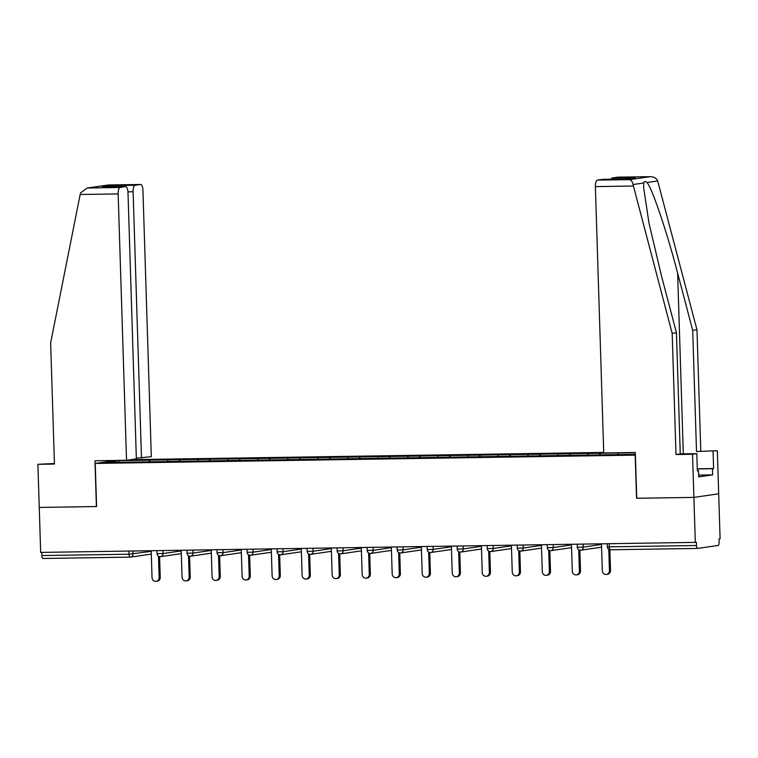 <?xml version="1.0" encoding="UTF-8"?>
<svg xmlns="http://www.w3.org/2000/svg" width="758" height="758" viewBox="0 0 758 758"><rect width="100%" height="100%" fill="white"/><g stroke="black" fill="none" stroke-linecap="round" stroke-linejoin="round"><path stroke-width="1.14" d="M603.728 452.422L130.727 459.67M636.748 498.252L693.902 497.4L718.688 493.809L720.1 538.786L719.02 538.938L719.115 542.226A3.089 1.09 89.1 0 1 718.129 545.466L697.682 548.432A3.089 1.09 89.1 0 1 697.625 548.432L610.455 549.768A3.089 1.09 89.1 0 0 610.512 549.768L697.578 548.432M54.434 463.508L37.9 464.313L39.255 507.443L96.598 506.562L95.243 463.432L115.832 460.447M95.243 463.432L635.394 455.132M119.309 462.276L118.352 460.656L105.779 462.484L167.073 461.565M118.352 460.656L149.838 460.144L149.894 461.83M167.395 461.565L168.115 459.869L149.838 460.144M167.906 459.898L179.854 459.689L179.911 461.376M197.412 461.101L198.141 459.405L179.854 459.689M197.923 459.433L209.881 459.225L209.928 460.911M227.428 460.646L228.158 458.941L209.881 459.225M227.94 458.978L239.898 458.761L239.945 460.447M257.455 460.182L258.175 458.486L239.898 458.761M257.957 458.514L269.914 458.306L269.971 459.992M287.471 459.727L288.192 458.022L269.914 458.306M287.974 458.059L299.931 457.841L299.988 459.528M317.488 459.263L318.218 457.567L299.931 457.841M318 457.595L329.948 457.387L330.005 459.073M347.505 458.798L348.235 457.102L329.948 457.387M348.017 457.131L359.974 456.922L360.022 458.609M377.522 458.344L378.251 456.648L359.974 456.922M378.034 456.676L389.991 456.468L390.038 458.154M407.548 457.879L408.268 456.183L389.991 456.468M408.05 456.212L420.008 456.003L420.065 457.69M437.565 457.425L438.285 455.719L420.008 456.003M438.077 455.757L450.025 455.539L450.081 457.226M467.582 456.96L468.311 455.264L450.025 455.539M468.093 455.293L480.041 455.084L480.098 456.771M497.599 456.506L498.328 454.8L480.041 455.084M498.11 454.838L510.068 454.62L510.115 456.307M527.615 456.041L528.345 454.345L510.068 454.62M528.127 454.374L540.084 454.165L540.132 455.852M557.642 455.577L558.362 453.881L540.084 454.165M558.144 453.909L570.101 453.701L570.158 455.387M587.658 455.122L588.379 453.426L570.101 453.701M588.17 453.455L600.118 453.246L600.175 454.933M617.685 454.629L618.405 452.962L600.118 453.246M618.187 452.99L635.318 452.734M635.365 454.364L167.063 461.537M179.134 461.385L179.637 459.718M209.151 460.921L209.663 459.253M239.168 460.466L239.68 458.798M269.185 460.002L269.696 458.334M299.211 459.547L299.713 457.879M329.228 459.083L329.739 457.415M359.245 458.618L359.756 456.951M389.261 458.164L389.773 456.496M419.278 457.699L419.79 456.032M449.305 457.245L449.807 455.577M479.321 456.78L479.833 455.113M509.338 456.325L509.85 454.658M539.355 455.861L539.867 454.194M569.381 455.397L569.883 453.729M599.398 454.942L599.9 453.275M609.233 543.694L609.328 546.84L696.498 545.504L696.394 542.226L695.313 542.377L693.902 497.4L718.688 493.809L717.333 450.678L696.517 451.55L717.333 450.678M696.498 545.504A3.089 1.09 89.1 0 0 697.625 548.432M96.598 506.534L39.255 507.443L40.667 552.411L695.313 542.377M130.111 557.13L43.035 558.466A3.089 1.09 -90.9 0 1 42.988 558.475A3.089 1.09 -90.9 0 1 41.861 555.548L41.756 552.402M636.549 498.281L635.195 455.16M149.118 461.84L149.62 460.172M601.473 543.818L602.316 570.727A3.809 3.553 -98.3 0 0 606.428 574.431A3.809 3.553 -98.3 0 0 609.441 570.613L608.769 549.294M609.441 570.613L610.522 570.461A3.809 3.553 81.7 0 1 607.509 574.28L606.428 574.431M610.522 570.461L609.868 549.721M571.456 544.282L572.299 571.181A3.809 3.553 -98.3 0 0 576.402 574.896A3.809 3.553 -98.3 0 0 579.415 571.077L578.752 549.758M579.415 571.077L580.505 570.916A3.809 3.553 81.7 0 1 577.492 574.735L576.402 574.896M580.505 570.916L579.851 550.185M541.43 544.737L542.283 571.646A3.809 3.553 -98.3 0 0 546.385 575.35A3.809 3.553 -98.3 0 0 549.398 571.532L548.726 550.213M549.398 571.532L550.488 571.38A3.809 3.553 81.7 0 1 547.465 575.199L546.385 575.35M550.488 571.38L549.834 550.64M511.413 545.201L512.256 572.101A3.809 3.553 -98.3 0 0 516.369 575.815A3.809 3.553 -98.3 0 0 519.382 571.996L518.709 550.678M519.382 571.996L520.462 571.835A3.809 3.553 81.7 0 1 517.449 575.654L516.369 575.815M520.462 571.835L519.817 551.104M481.396 545.656L482.24 572.565A3.809 3.553 -98.3 0 0 486.352 576.279A3.809 3.553 -98.3 0 0 489.365 572.451L488.692 551.142M489.365 572.451L490.445 572.299A3.809 3.553 81.7 0 1 487.432 576.118L486.352 576.279M490.445 572.299L489.791 551.568M451.38 546.12L452.223 573.029A3.809 3.553 -98.3 0 0 456.325 576.734A3.809 3.553 -98.3 0 0 459.339 572.915L458.675 551.597M459.339 572.915L460.428 572.754A3.809 3.553 81.7 0 1 457.415 576.582L456.325 576.734M460.428 572.754L459.774 552.023M696.517 451.55L692.708 330.384L696.972 329.768L657.698 180.972C656.409 178.111 653.784 176.68 649.843 176.671L617.808 177.164A6.168 2.179 -90.9 0 1 617.903 177.154A6.168 2.179 -90.9 0 1 618.007 177.164M692.708 330.384L677.624 273.145C667.135 232.45 651.871 187.368 646.944 182.526C645.304 181.029 644.262 181.181 643.798 182.981L643.618 187.416L648.952 222.833L661.364 275.505L676.449 332.743L680.258 453.909L696.81 453.663L697.351 470.908L698.506 470.746L698.696 476.905L712.643 474.878L712.454 468.719L697.284 468.946M696.972 329.768L700.78 450.934M597.351 180.129L629.396 179.646C631.187 179.959 632.399 181.598 633.034 184.545L672.185 333.368L675.994 454.535L692.537 454.279L693.902 497.4L636.748 498.281L635.308 452.488L603.747 452.971L595.381 186.61A6.168 2.179 -90.9 0 1 597.351 180.129L602.847 179.333A6.168 2.179 -90.9 0 1 602.942 179.324A6.168 2.179 -90.9 0 1 603.046 179.333M692.537 454.279L696.81 453.663M697.284 468.804L713.61 468.548L713.07 451.304M713.61 468.548L712.454 468.719M675.994 454.535L680.258 453.909M672.185 333.368L676.449 332.743M611.128 179.201A6.168 2.179 -90.9 0 1 612.312 177.959L617.808 177.164M697.341 470.756L698.506 470.746M712.643 474.878L698.639 475.095M625.606 178.983L602.847 179.333M612.312 177.959L635.403 177.609L625.634 178.983M617.903 177.154L650.203 176.661L629.396 179.646M80.168 194.503L80.528 193.015L87.142 188.031L120.134 187.444A6.168 2.179 89.1 0 0 118.153 193.925L80.168 194.503L50.644 342.891L54.453 464.057L37.9 464.313M136.336 458.192L151.316 456.686L142.94 190.324A6.168 2.179 89.1 0 0 140.685 184.478A6.168 2.179 89.1 0 0 140.581 184.478L135.095 185.274A6.168 2.179 89.1 0 0 133.114 191.755L127.95 191.831M141.49 458.116L133.114 191.755M96.408 506.562L94.968 460.769L126.529 460.286L136.355 458.855L127.988 192.494A6.168 2.179 89.1 0 0 125.724 186.648A6.168 2.179 89.1 0 0 125.62 186.648L120.134 187.444M126.529 460.286L118.153 193.925M114.06 186.819L111.995 185.634L135.095 185.274M125.62 186.648L103.259 186.999M140.581 184.478L108.375 184.971L87.142 188.031M421.363 546.575L422.206 573.484A3.809 3.553 -98.3 0 0 426.309 577.198A3.809 3.553 -98.3 0 0 429.322 573.38L428.658 552.061M429.322 573.38L430.411 573.219A3.809 3.553 81.7 0 1 427.398 577.037L426.309 577.198M430.411 573.219L429.758 552.487M391.336 547.039L392.189 573.948A3.809 3.553 -98.3 0 0 396.292 577.653A3.809 3.553 -98.3 0 0 399.305 573.834L398.632 552.516M399.305 573.834L400.385 573.683A3.809 3.553 81.7 0 1 397.372 577.501L396.292 577.653M400.385 573.683L399.741 552.942M361.32 547.503L362.163 574.403A3.809 3.553 -98.3 0 0 366.275 578.117A3.809 3.553 -98.3 0 0 369.288 574.299L368.615 552.98M369.288 574.299L370.368 574.138A3.809 3.553 81.7 0 1 367.355 577.956L366.275 578.117M370.368 574.138L369.714 553.406M331.303 547.958L332.146 574.867A3.809 3.553 -98.3 0 0 336.258 578.572A3.809 3.553 -98.3 0 0 339.271 574.754L338.599 553.435M339.271 574.754L340.351 574.602A3.809 3.553 81.7 0 1 337.338 578.42L336.258 578.572M340.351 574.602L339.698 553.861M301.286 548.422L302.129 575.322A3.809 3.553 -98.3 0 0 306.232 579.036A3.809 3.553 -98.3 0 0 309.245 575.218L308.582 553.899M309.245 575.218L310.335 575.057A3.809 3.553 81.7 0 1 307.322 578.875L306.232 579.036M310.335 575.057L309.681 554.325M271.269 548.877L272.113 575.786A3.809 3.553 -98.3 0 0 276.215 579.5A3.809 3.553 -98.3 0 0 279.228 575.673L278.556 554.363M279.228 575.673L280.318 575.521A3.809 3.553 81.7 0 1 277.305 579.339L276.215 579.5M280.318 575.521L279.664 554.79M241.243 549.342L242.096 576.251A3.809 3.553 -98.3 0 0 246.198 579.955A3.809 3.553 -98.3 0 0 249.211 576.137L248.539 554.818M249.211 576.137L250.292 575.976A3.809 3.553 81.7 0 1 247.279 579.804L246.198 579.955M250.292 575.976L249.647 555.244M211.226 549.796L212.069 576.705A3.809 3.553 -98.3 0 0 216.182 580.42A3.809 3.553 -98.3 0 0 219.195 576.601L218.522 555.282M219.195 576.601L220.275 576.44A3.809 3.553 81.7 0 1 217.262 580.258L216.182 580.42M220.275 576.44L219.621 555.709M181.209 550.261L182.053 577.17A3.809 3.553 -98.3 0 0 186.155 580.874A3.809 3.553 -98.3 0 0 189.178 577.056L188.505 555.737M189.178 577.056L190.258 576.904A3.809 3.553 81.7 0 1 187.245 580.723L186.155 580.874M190.258 576.904L189.604 556.164M151.193 550.725L152.036 577.624A3.809 3.553 -98.3 0 0 156.139 581.339A3.809 3.553 -98.3 0 0 159.152 577.52L158.488 556.201M159.152 577.52L160.241 577.359A3.809 3.553 81.7 0 1 157.228 581.178L156.139 581.339M160.241 577.359L159.587 556.628M609.328 546.84A3.089 1.09 89.1 0 0 610.455 549.768A3.089 3.089 0 0 1 607.329 546.783L609.328 546.84M41.861 555.548L129.031 554.212L128.926 551.066M151.003 554.136A3.089 3.089 0 0 0 151.297 554.079A3.089 2.88 -98.3 0 1 151.003 554.136L130.556 557.102A3.089 2.88 -98.3 0 1 130.205 557.13A3.089 1.09 -90.9 0 1 130.158 557.13A3.089 1.09 -90.9 0 1 129.031 554.212L151.212 551.36M583.186 544.102L583.281 547.105L601.492 544.462M601.293 547.229A3.089 2.88 -98.3 0 0 601.577 547.172A3.089 3.089 0 0 1 601.293 547.229L580.836 550.204A3.089 2.88 -98.3 0 0 583.281 547.105L577.312 547.248A3.089 3.089 0 0 0 580.836 550.204A3.089 2.88 -98.3 0 1 580.486 550.232M553.169 544.557L553.264 547.56L571.475 544.917M523.143 545.021L523.238 548.025L541.458 545.381M493.126 545.476L493.221 548.479L511.432 545.845M463.11 545.94L463.204 548.944L481.415 546.3M433.093 546.395L433.188 549.408L451.398 546.764M403.076 546.859L403.171 549.863L421.382 547.219M373.05 547.323L373.144 550.327L391.365 547.683M343.033 547.778L343.128 550.782L361.339 548.138M313.016 548.242L313.111 551.246L331.322 548.602M282.999 548.697L283.094 551.701L301.305 549.067M252.973 549.162L253.068 552.165L271.288 549.522M222.956 549.616L223.051 552.629L241.262 549.986M192.939 550.081L193.034 553.084L211.245 550.441M162.923 550.545L163.017 553.548L181.228 550.905M132.906 551L133.001 554.003A3.089 2.88 -98.3 0 1 130.556 557.102A3.089 3.089 0 0 1 130.158 557.13L42.988 558.475M571.267 547.693A3.089 2.88 -98.3 0 0 571.56 547.636A3.089 3.089 0 0 1 571.267 547.693L550.82 550.659A3.089 2.88 -98.3 0 0 553.264 547.56L547.295 547.702A3.089 3.089 0 0 0 550.82 550.659A3.089 2.88 -98.3 0 1 550.469 550.687M541.25 548.157A3.089 2.88 -98.3 0 0 541.544 548.091A3.089 3.089 0 0 1 541.25 548.157L520.803 551.123A3.089 2.88 -98.3 0 0 523.238 548.025L517.269 548.167A3.089 3.089 0 0 0 520.803 551.123A3.089 2.88 -98.3 0 1 520.452 551.151M511.233 548.612A3.089 2.88 -98.3 0 0 511.517 548.555A3.089 3.089 0 0 1 511.233 548.612L490.777 551.578A3.089 2.88 -98.3 0 0 493.221 548.479L487.252 548.621A3.089 3.089 0 0 0 490.777 551.578A3.089 2.88 -98.3 0 1 490.435 551.606M481.216 549.076A3.089 2.88 -98.3 0 0 481.501 549.019A3.089 3.089 0 0 1 481.216 549.076L460.76 552.042A3.089 2.88 -98.3 0 0 463.204 548.944L457.235 549.086A3.089 3.089 0 0 0 460.76 552.042A3.089 2.88 -98.3 0 1 460.419 552.07M451.2 549.531A3.089 2.88 -98.3 0 0 451.484 549.474A3.089 3.089 0 0 1 451.2 549.531L430.743 552.497A3.089 2.88 -98.3 0 0 433.188 549.408L427.218 549.541A3.089 3.089 0 0 0 430.743 552.497A3.089 2.88 -98.3 0 1 430.392 552.525M421.173 549.995A3.089 2.88 -98.3 0 0 421.467 549.938A3.089 3.089 0 0 1 421.173 549.995L400.726 552.961A3.089 2.88 -98.3 0 0 403.171 549.863L397.192 550.005A3.089 3.089 0 0 0 400.726 552.961A3.089 2.88 -98.3 0 1 400.376 552.989M391.156 550.45A3.089 2.88 -98.3 0 0 391.45 550.393A3.089 3.089 0 0 1 391.156 550.45L370.7 553.425A3.089 2.88 -98.3 0 0 373.144 550.327L367.175 550.469A3.089 3.089 0 0 0 370.7 553.425A3.089 2.88 -98.3 0 1 370.359 553.454M361.14 550.914A3.089 2.88 -98.3 0 0 361.424 550.858A3.089 3.089 0 0 1 361.14 550.914L340.683 553.88A3.089 2.88 -98.3 0 0 343.128 550.782L337.158 550.924A3.089 3.089 0 0 0 340.683 553.88A3.089 2.88 -98.3 0 1 340.342 553.909M331.123 551.379A3.089 2.88 -98.3 0 0 331.407 551.312A3.089 3.089 0 0 1 331.123 551.379L310.666 554.344A3.089 2.88 -98.3 0 0 313.111 551.246L307.142 551.388A3.089 3.089 0 0 0 310.666 554.344A3.089 2.88 -98.3 0 1 310.316 554.373M301.097 551.833A3.089 2.88 -98.3 0 0 301.39 551.777A3.089 3.089 0 0 1 301.097 551.833L280.649 554.799A3.089 2.88 -98.3 0 0 283.094 551.701L277.125 551.843A3.089 3.089 0 0 0 280.649 554.799A3.089 2.88 -98.3 0 1 280.299 554.828M271.08 552.298A3.089 2.88 -98.3 0 0 271.373 552.241A3.089 3.089 0 0 1 271.08 552.298L250.633 555.263A3.089 2.88 -98.3 0 0 253.068 552.165L247.099 552.307A3.089 3.089 0 0 0 250.633 555.263A3.089 2.88 -98.3 0 1 250.282 555.292M241.063 552.753A3.089 2.88 -98.3 0 0 241.347 552.696A3.089 3.089 0 0 1 241.063 552.753L220.606 555.718A3.089 2.88 -98.3 0 0 223.051 552.629L217.082 552.762A3.089 3.089 0 0 0 220.606 555.718A3.089 2.88 -98.3 0 1 220.265 555.747M211.046 553.217A3.089 2.88 -98.3 0 0 211.33 553.16A3.089 3.089 0 0 1 211.046 553.217L190.59 556.183A3.089 2.88 -98.3 0 0 193.034 553.084L187.065 553.226A3.089 3.089 0 0 0 190.59 556.183A3.089 2.88 -98.3 0 1 190.249 556.211M181.029 553.672A3.089 2.88 -98.3 0 0 181.314 553.615A3.089 3.089 0 0 1 181.029 553.672L160.573 556.647A3.089 2.88 -98.3 0 0 163.017 553.548L157.048 553.691A3.089 3.089 0 0 0 160.573 556.647A3.089 2.88 -98.3 0 1 160.222 556.666M657.698 180.972L646.944 182.526M643.798 182.981L633.034 184.545M635.403 177.609L625.937 178.983M633.366 186.023L595.381 186.61M683.309 453.862L677.624 273.145M108.546 184.971L88.089 187.937M102.529 187.008L111.995 185.634M607.234 543.732L607.329 546.783M577.217 544.187L577.312 547.248M547.191 544.651L547.295 547.702M517.174 545.106L517.269 548.167M487.157 545.57L487.252 548.621M457.14 546.035L457.235 549.086M427.124 546.49L427.218 549.541M397.097 546.954L397.192 550.005M367.08 547.409L367.175 550.469M337.064 547.873L337.158 550.924M307.047 548.328L307.142 551.388M277.021 548.792L277.125 551.843M247.004 549.256L247.099 552.307M216.987 549.711L217.082 552.762M186.97 550.175L187.065 553.226M156.953 550.63L157.048 553.691M602.942 179.324L625.776 178.973M125.724 186.648L102.889 186.989M108.375 184.971L140.685 184.478"/></g></svg>
